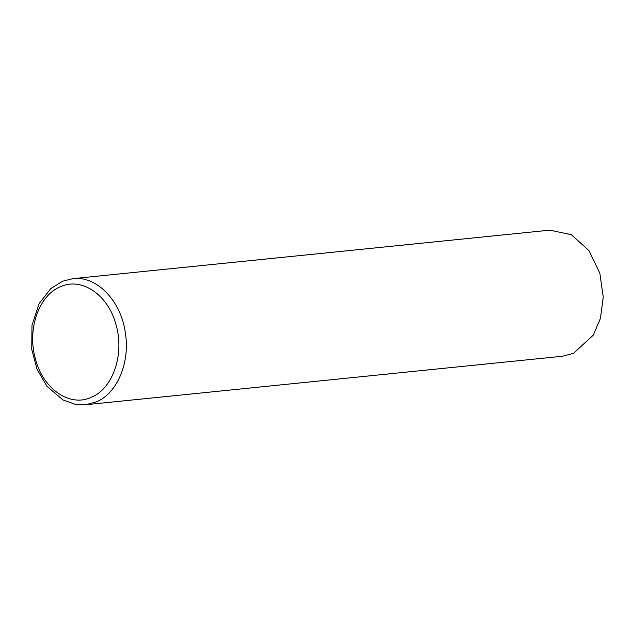 <?xml version="1.0" encoding="UTF-8"?>
<svg xmlns="http://www.w3.org/2000/svg" width="635" height="635" viewBox="0 0 635 635"><rect width="100%" height="100%" fill="white"/><g stroke="black" fill="none" stroke-linecap="round" stroke-linejoin="round"><path stroke-width="0.95" d="M85.511 404.741L562.673 356.219L573.603 353.266L593.28 335.129L600.4 318.5L603.25 297.172L599.845 273.233L588.986 250.642L571.309 234.672L549.854 230.156L72.914 278.654L62.698 281.186L50.911 288.481L39.148 303.538L31.972 325.35L31.75 349.472L37.068 369.34L46.966 386.302L62.984 399.947L75.097 404.273L85.773 404.717L96.663 401.764C117.531 393.009 130.365 361.863 125.27 332.311C120.825 300.498 96.504 275.55 72.962 278.654M91.678 397.121C113.117 388.302 124.722 353.727 115.991 324.652C108.339 295.116 82.002 276.947 60.793 286.583C39.179 294.735 26.987 328.906 35.242 358.196C42.585 388.866 70.04 407.781 91.678 397.121"/></g></svg>
